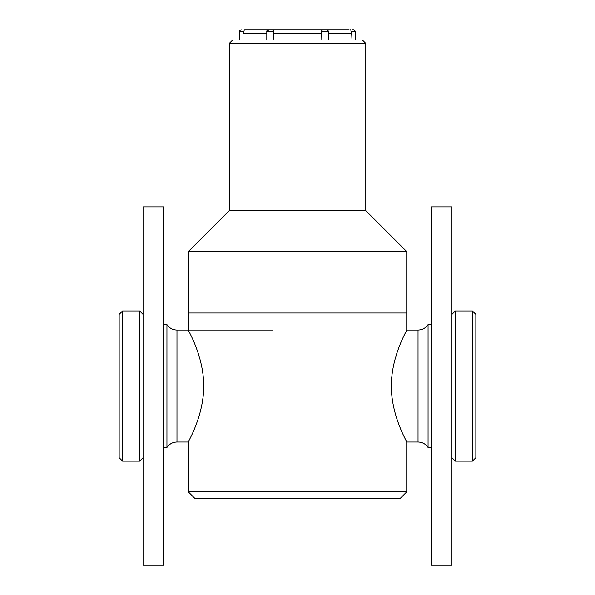 <?xml version="1.0" encoding="UTF-8"?>
<svg xmlns="http://www.w3.org/2000/svg" width="595" height="595" viewBox="0 0 595 595"><rect width="100%" height="100%" fill="white"/><g stroke="black" fill="none" stroke-linecap="round" stroke-linejoin="round"><path stroke-width="0.89" d="M297.522 491.872L406.742 491.872L406.742 442.04C407.367 442.338 391.324 416.582 391.309 386.066C391.324 355.512 407.337 329.883 406.742 330.091L406.742 251.596L188.31 251.596L188.31 313.029L406.742 313.029L188.31 313.029L188.31 330.091C187.715 329.831 203.691 355.594 203.743 385.895C203.78 416.507 187.685 442.33 188.31 442.04L188.31 491.872L297.522 491.872M406.742 491.872L399.914 498.699L195.13 498.699L188.31 491.872M406.742 251.596L365.784 210.637L229.261 210.637L188.31 251.596M365.784 210.637L365.784 43.405L229.261 43.405L229.261 210.637M229.261 43.405L232.675 39.991L362.37 39.991L365.784 43.405M472.423 310.984L475.836 314.398L475.836 457.741L472.423 461.155L472.423 310.984L455.361 310.984L455.361 461.155L472.423 461.155M431.472 447.499L428.058 447.499L428.058 324.632C425.633 328.15 422.294 329.972 418.025 330.091L406.742 330.091M122.577 461.155L119.164 457.741L119.164 314.398L122.577 310.984L122.577 461.155L139.639 461.155L139.639 310.984L122.577 310.984M163.528 324.632L166.942 324.632L166.942 447.499C169.367 443.982 172.706 442.167 176.975 442.04L188.31 442.04M270.219 29.75L271.922 29.75L270.219 29.75M244.619 29.75L348.715 29.75L350.291 30.152M352.128 29.75L353.839 29.75L352.128 29.75M243.02 39.991L243.02 33.164L244.136 30.62M328.239 39.991L328.239 31.453L321.627 31.453L321.821 39.991M273.224 39.991L273.417 31.453L266.805 31.453L266.805 39.991M355.542 39.991L355.542 31.453L351.571 31.453C349.228 29.259 349.228 29.259 351.571 31.453L352.024 39.991M324.825 29.75L326.536 29.75L324.825 29.75M321.627 31.453L321.806 30.375L323.122 29.75M268.248 30.635L267.691 31.238M243.474 31.453C245.817 29.259 245.817 29.259 243.474 31.453L239.502 31.453L239.502 39.991M271.922 29.75L273.246 30.375L273.417 31.453M431.472 259.368L431.472 206.882L451.947 206.882L451.947 565.25L431.472 565.25L431.472 259.368M163.528 206.882L163.528 565.25L143.053 565.25L143.053 206.882L163.528 206.882M428.058 447.499C425.633 443.982 422.294 442.167 418.025 442.04L418.025 330.091M166.942 324.632C169.367 328.15 172.706 329.972 176.975 330.091L176.975 442.04M266.805 33.164L243.02 33.164M321.821 33.164L273.224 33.164M352.024 33.164L328.239 33.164M431.472 324.632L428.058 324.632M418.025 442.04L406.742 442.04M451.947 457.741L455.361 461.155M451.947 314.398L455.361 310.984M163.528 447.499L166.942 447.499M176.975 330.091L272.748 330.091M143.053 314.398L139.639 310.984M143.053 457.741L139.639 461.155M328.239 31.453C328.604 31.089 328.038 30.516 326.536 29.75M266.805 31.453C266.441 31.089 267.006 30.516 268.516 29.75M239.502 31.453C239.138 31.089 239.703 30.516 241.206 29.75M355.542 31.453L353.839 29.75M349.726 29.899L350.425 29.75"/></g></svg>

